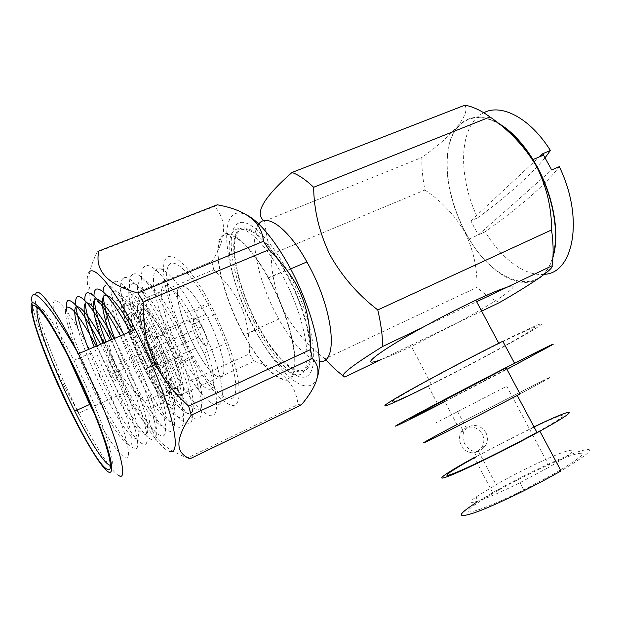 <?xml version="1.0" encoding="UTF-8"?>
<svg xmlns="http://www.w3.org/2000/svg" width="621" height="621" viewBox="0 0 621 621"><rect width="100%" height="100%" fill="white"/><g stroke="black" fill="none" stroke-linecap="round" stroke-linejoin="round"><path stroke-width="0.47" stroke-dasharray="3.1 2.33" d="M477.464 451.614L481.849 447.407C484.326 443.177 484.489 438.737 482.323 434.102C477.797 427.473 472.084 425.532 465.199 428.273L462.707 430.112L461.015 432.34C458.935 436.423 459.028 440.755 461.302 445.35C464.539 450.947 468.956 453.384 474.553 452.67L477.464 451.614M485.886 432.558C488.059 437.2 487.873 441.686 485.343 446.002L480.91 450.248L478.442 451.203C472.69 452.166 468.118 449.728 464.725 443.883C462.428 439.218 462.303 434.863 464.353 430.811L466.379 428.249L468.537 426.72C475.531 423.957 481.314 425.905 485.886 432.558M498.71 490.093C488.393 495.923 480.382 500.868 474.7 504.927C455.038 518.566 480.514 511.603 523.534 490L554.25 473.66C583.103 456.567 589.632 450.225 573.851 454.619C557.914 459.742 524.054 475.81 498.71 490.093M547.396 468.094L520.219 482.533C482.276 501.636 459.4 508.382 476.85 496.466L498.314 483.355C520.67 470.811 550.454 456.567 564.714 451.708C578.904 447.384 573.866 452.43 549.601 466.845L547.396 468.094M504.516 387.395L435.694 422.971L504.516 387.395M475.127 503.243L495.581 491.025C523.534 475.275 560.662 457.592 579.106 451.444C597.775 445.894 591.735 452.375 561.011 470.889M492.655 492.678L474.219 457.545L533.998 426.883M474.553 452.67L476.602 456.582L479.296 455.115C505.222 441.011 539.199 424.221 555.422 417.584C571.623 411.319 565.452 416.241 536.909 432.356M461.923 422.047L537.219 383.545C552.713 376.101 546.045 380.029 517.208 395.336L514.623 396.695C485.645 411.948 446.646 431.851 433.862 437.937C420.642 444.256 433.745 436.873 459.222 423.468L461.923 422.047M506.131 367.857C537.763 351.796 545.316 348.327 528.774 357.44L444.791 401.445L456.932 424.585L541.535 381.278C558.613 373.058 551.44 377.289 520.033 393.962M444.884 401.624L506.938 369.363M441.911 403.153L438.216 405.039L428.296 386.099L431.999 384.244C466.759 366.786 510.462 343.444 531.126 331.203C551.929 318.55 542.49 321.903 502.808 341.255M434.63 382.629C466.425 366.662 506.495 345.26 525.11 334.207C543.678 322.881 534.953 326.009 498.95 343.584L495.775 345.167C459.462 363.277 411.537 389.08 397.3 398.061C382.505 407.322 400.157 399.877 431.269 384.314L434.63 382.629M481.655 311.152L381.1 359.567C388.715 356.78 398.814 352.402 411.405 346.409L458.182 322.454C497.77 300.991 526.204 281.36 507.039 287.228M537.972 278.883C518.434 290.752 488.417 271.587 469.111 239.015L465.168 232.091C449.961 203.626 443.146 168.842 449.03 144.631C454.898 120.528 474.219 109.878 497.545 122.717M544.345 274.303C525.102 276.648 501.388 258.654 485.211 231.804L478.449 234.816L474.522 227.938L470.912 220.781L477.681 217.8C457.553 176.667 458.477 124.899 483.775 112.758M499.346 124.146C475.725 110.057 455.729 119.954 449.495 143.971C443.231 168.074 449.969 203.246 465.315 231.951C490.481 281.957 540.992 301.596 553 255.899M424.943 190.01C441.492 201.134 454.797 215.208 464.857 232.231C473.427 249.921 477.456 268.311 476.944 287.399L325.024 358.837C308.171 346.013 294.688 330.496 284.565 312.278C275.708 293.423 271.261 274.117 271.23 254.362C267.962 242.632 265.741 231.548 264.562 221.099L421.861 157.501C421.643 167.833 422.668 178.669 424.943 190.01L271.23 254.362M464.919 105.159C470.718 114.838 451.886 136.069 421.861 157.501M319.341 361.352C306.921 358.961 293.399 344.888 278.775 319.132L275.545 313.069C257.591 278.612 248.796 235.941 258.841 223.956M256.085 321.686C239.512 289.293 230.112 250.612 236.275 235.413C242.159 219.749 264.771 234.785 284.946 271.338L288.128 277.308C307.605 314.87 315.6 357.479 306.572 367.717C297.793 378.492 276.392 359.101 259.322 327.81L256.085 321.686M477.681 217.8C507.287 196.05 529.783 176.007 545.176 157.664M236.283 233.201C228.272 248.19 239.916 293.679 259.151 328.206C275.794 358.954 296.993 378.903 306.246 369.736C317.657 361.306 307.861 310.974 285.186 270.849C265.369 234.583 242.617 218.693 236.283 233.201M220.292 239.675C212.856 254.501 224.981 300.083 244.208 334.866C260.859 365.839 281.709 386.13 290.473 377.164C301.332 368.983 290.907 318.565 268.225 278.099C248.384 241.538 226.106 225.299 220.292 239.675M231.936 405.42C242.664 407.221 241.755 380.184 227.659 342.629L215.565 314.327L209.704 302.807C193.038 271.47 175.246 252.685 167.996 256.869C155.778 262.085 170.131 316.601 192.642 358.131C208.206 386.829 221.309 402.594 231.936 405.42M233.248 397.331C226.875 405.14 208.749 385.385 193.255 355.918C175.433 322.819 162.694 280.288 167.779 267.356C171.582 254.703 190.538 271.043 208.788 305.501C229.584 343.7 241.344 390.322 233.248 397.331M227.659 342.629L204.076 353.147C218.569 390.927 220.339 417.801 210.24 415.651C200.195 412.476 187.402 396.4 171.854 367.399C149.382 325.451 134.058 270.849 145.291 266.021C151.912 262.07 169.207 281.297 185.889 312.984L191.78 324.628L215.565 314.327M141.076 280.296C148.256 276.353 170.03 306.021 186.09 343.312C202.275 380.564 206.739 411.079 197.284 409.355C177.28 409.107 123.494 286.661 141.076 280.296M204.076 353.147C198.619 344.282 194.52 334.773 191.78 324.628M220.059 403.51C214.082 411.149 196.252 391.121 180.75 361.484C162.943 328.183 149.816 285.582 154.427 272.79C157.819 260.253 176.372 276.873 194.645 311.563C215.433 350.027 227.705 396.695 220.059 403.51M162.104 288.074C158.324 297.335 168.299 330.232 182.132 356.05C194.179 379.074 207.872 394.141 212.203 387.861C217.754 382.094 208.268 346.813 192.704 317.999C179.05 292.033 164.93 278.945 162.104 288.074M235.98 229.467C245.031 224.592 264.236 242.105 280.824 272.402C307.853 320.195 315.204 377.444 296.923 374.789C284.612 372.957 270.64 358.131 255.014 330.31C232.417 290.038 220.905 235.794 235.98 229.467M285.559 380.145C303.405 383.064 295.441 325.808 268.404 277.711C251.8 247.236 232.828 229.506 224.088 234.257C209.502 240.397 221.511 294.688 244.084 335.185C259.702 363.161 273.527 378.15 285.559 380.145M301.41 404.83L297.987 404.582L187.612 457.949C159.434 447.43 146.641 431.222 149.226 409.317L254.113 361.275C280.995 368.525 295.619 382.963 297.987 404.582M254.113 361.275L249.533 353.854L144.802 401.43C116.507 375.744 106.331 353.194 106.284 314.373L213.795 269.731C240.482 295.899 249.269 316.982 249.533 353.854M213.795 269.731L211.769 261.557L103.583 306.106C86.412 295.767 84.262 277.812 97.117 252.25L214.54 206.374C227.387 220.688 226.463 239.085 211.769 261.557M214.54 206.374L217.288 204.798M317.331 377.149C315.088 383.18 311.486 386.138 306.518 386.021C289.557 385.362 261.767 348.746 244.1 306.813C226.285 264.965 220.509 221.565 234.482 213.997C237.401 212.491 240.995 212.607 245.256 214.346M144.802 401.43L149.226 409.317M187.612 457.949L188.924 458.445M89.921 271.354C79.667 277.137 100.509 341.651 126.63 391.696C143.047 423.716 160.668 448.929 169.541 451.459M97.932 251.528L97.117 252.25M103.583 306.106L106.284 314.373M238.355 223.242C225.687 229.584 230.647 268.435 246.731 306.246C262.667 344.127 287.779 376.986 302.815 377.188C318.107 378.08 317.727 340.106 298.973 295.006C280.389 249.828 250.713 216.186 238.355 223.242M133.104 274.226C140.835 269.498 165.295 302.885 183.513 345.113C201.856 387.31 206.847 421.348 196.267 418.996C174.012 417.793 114.264 282.12 133.104 274.226M188.582 413.415C169.168 412.856 115.079 290.1 132.017 283.991C138.918 280.156 160.513 310.042 176.69 347.442C192.976 384.81 197.788 415.278 188.582 413.415M123.998 277.905C131.411 273.302 155.661 306.929 174.012 349.297C192.471 391.618 197.851 425.602 187.55 423.095C165.962 421.535 105.88 285.52 123.998 277.905M179.818 417.506C161.002 416.629 106.61 293.562 122.904 287.709C129.517 283.983 150.926 314.086 167.212 351.602C183.606 389.088 188.768 419.509 179.818 417.506M114.823 281.616C121.918 277.137 145.958 311.005 164.433 353.504C183.016 395.957 188.792 429.887 178.778 427.217C157.858 425.3 97.435 288.944 114.823 281.616M171 421.62C152.789 420.425 98.087 297.04 113.721 291.451C120.047 287.841 141.27 318.162 157.672 355.794C174.175 393.396 179.686 423.77 171 421.62M105.586 285.35C112.354 280.995 136.178 315.111 154.784 357.743C173.492 400.335 179.671 434.203 169.952 431.37C158.72 429.491 130.193 380.634 114.613 338.329M103.21 296.419L103.07 291.754M133.468 330.31C158.013 374.191 174.128 430.772 162.12 425.765C152.168 424.391 125.512 378.119 111.671 339.586M130.325 331.645C157.385 381.387 174.105 441.5 161.056 435.546C150.197 433.474 121.801 384.36 105.989 342M94.182 299.85L93.981 296.085M123.75 334.447C148.233 378.554 164.837 435.15 153.177 429.934C143.567 428.374 117.02 381.876 102.954 343.297M120.49 335.829C147.503 385.82 164.775 445.94 152.106 439.753C141.619 437.479 113.348 388.109 97.311 345.695M85.1 303.358L84.867 300.548M113.969 338.608C138.382 382.955 155.483 439.559 144.173 434.133C134.904 432.395 108.473 385.657 94.182 347.03M110.592 340.044C137.559 390.291 155.382 450.404 143.094 443.992C132.979 441.508 104.848 391.89 88.578 349.413M75.956 306.945L75.762 305.183M104.111 342.8C128.462 387.38 146.059 443.999 135.106 438.364C124.107 436.322 87.833 366.01 77.749 328.129M100.61 344.29C127.53 394.793 145.919 454.898 134.02 448.261C119.954 445.04 71.531 345.936 66.858 311.331M66.439 307.923L66.362 306.727M96.348 346.107C121.53 392.852 139.733 450.644 128.71 444.535C112.859 441.391 54.57 311.913 67.247 307.17M67.479 354.964C56.115 326.359 50.239 303.149 54.632 300.875C58.708 297.808 74.194 319.178 91.264 352.922C118.751 406.429 136.511 464.57 124.937 457.522C118.238 453.749 108.007 438.954 94.245 413.128M37.889 307.674L38.114 307.519C41.685 304.647 56.752 326.359 73.829 360.374C99.554 410.923 118.502 467.07 110.491 465.222M175.161 404.931C171.714 410.861 158.689 395.197 146.626 371.793C132.824 345.532 121.972 312.503 124.728 303.553C126.645 294.672 139.935 308.389 153.62 334.82C169.16 364.185 179.725 399.575 175.161 404.931M124.122 305.121C126.242 296.17 140.571 312.014 154.598 340.215C168.664 368.323 177.389 398.845 173.469 404.341C165.566 419.307 117.881 323.036 124.122 305.121M128.71 314.342C131.784 308.909 139.415 317.261 151.594 339.392C163.789 362.462 172.25 390.399 168.803 394.956C164.798 398.1 157.245 389.359 146.137 368.727C135.036 347.613 126.405 321.166 128.71 314.342M140.144 309.553C143.474 304.034 151.245 312.27 163.447 334.269C175.65 357.207 183.855 385.121 180.16 389.778C175.922 393.023 168.237 384.391 157.113 363.875C146.005 342.877 137.59 316.454 140.144 309.553M142.279 309.328C146.641 308.621 153.651 317.137 163.315 334.874C176.83 360.211 184.429 390.151 177.699 389.297C172.84 388.42 166.009 379.773 157.214 363.332C144.957 340.269 136.628 311.152 142.279 309.328M168.695 393.404C163.975 392.449 157.222 383.724 148.435 367.221C136.178 344.05 127.631 314.925 133.065 313.194C137.272 312.549 144.204 321.142 153.853 338.957C167.367 364.418 175.223 394.358 168.695 393.404M144.584 339.136C146.152 339.097 148.605 342.187 151.951 348.389C157.175 359.28 158.968 365.738 157.315 367.779C155.685 367.616 153.255 364.511 150.018 358.472C144.918 347.923 143.109 341.48 144.584 339.136M206.451 345.982C208.586 343.755 207.08 337.296 201.941 326.63C198.58 320.576 195.972 317.634 194.125 317.805C192.161 320.32 193.69 326.755 198.72 337.102C201.965 342.994 204.542 345.959 206.451 345.982M193.651 318.72C192.797 322.338 194.497 328.424 198.759 336.978C202.625 343.871 205.357 346.596 206.964 345.152C207.957 341.713 206.265 335.581 201.895 326.755C197.905 319.699 195.157 317.02 193.651 318.72M98.592 373.632C99.523 374.409 100.26 375.915 100.819 378.15C99.888 377.374 99.15 375.868 98.592 373.632M116.965 380.937C116.243 381.861 114.435 379.594 111.547 374.137C108.264 367.43 106.672 362.796 106.765 360.242C107.425 359.171 109.234 361.406 112.191 366.957C115.545 373.834 117.136 378.5 116.965 380.937M156.034 363.673C155.095 364.682 153.17 362.517 150.266 357.168C147.006 350.562 145.555 345.944 145.904 343.32C146.781 342.163 148.706 344.306 151.687 349.747C155.009 356.516 156.453 361.158 156.034 363.673M144.258 340.005C145.407 338.445 147.969 341.278 151.928 348.513C156.345 357.525 158.27 363.689 157.687 366.995C156.43 368.307 153.884 365.427 150.041 358.356C145.741 349.631 143.808 343.514 144.258 340.005M325.024 358.837L325.621 359.52M343.359 375.86L344.981 376.963M499.525 302.543C491.917 299.229 484.388 294.175 476.944 287.399M422.536 327.484L476.625 301.713M552.923 257.405C550.307 266.005 546.356 272.44 541.07 276.725M469.111 239.015L485.203 231.788C518.046 208.314 545.556 185.074 559.288 166.653M470.912 220.781L533.967 161.926M534.083 161.817L539.385 156.865M478.449 234.816L551.673 169.952M178.25 288.136C174.485 296.271 183.048 325.513 195.39 348.397C207.794 370.745 216.853 379.974 222.543 376.085C227.682 370.659 219.57 339.547 205.869 314.335C192.083 290.232 182.877 281.499 178.25 288.136M220.106 377.211C228.97 377.902 221.588 343.304 205.838 314.428C194.559 294.261 186.036 284.829 180.276 286.134C172.778 288.92 181.324 322.361 195.413 348.319C205.528 366.817 213.756 376.45 220.106 377.211M139.515 303.095C144.507 302.132 152.619 311.944 163.851 332.538C179.578 362.02 188.272 396.633 180.408 395.406C174.757 394.265 166.886 384.267 156.81 365.404C142.76 338.957 133.096 305.439 139.515 303.095M182.489 394.444C179.29 399.94 167.554 386.27 156.795 365.482C144.468 342.171 135.075 312.798 137.862 304.965C141.51 298.654 150.181 307.822 163.866 332.452C177.552 358.177 186.68 389.406 182.489 394.444M118.89 475.655C111.671 472.201 95.091 445.886 78.681 413.151L126.63 391.696M77.136 410.054L65.089 384.647C46.893 344.632 33.138 304.476 35.281 294.672M481.857 447.415L485.35 446.01M476.85 496.466L474.7 504.927M520.219 482.533L523.534 490M457.545 411.436L466.379 428.249M478.442 451.203L496.016 484.652M290.651 268.901L284.946 271.338M259.151 328.206L244.208 334.866M285.186 270.849L268.225 278.099M209.704 302.807L185.889 312.984M193.255 355.918L180.75 361.484M208.788 305.501L194.645 311.563M280.824 272.402L268.404 277.711M255.014 330.31L244.084 335.185M32.106 302.838C33.969 317.944 47.072 351.897 63.831 385.206L76.988 410.124M91.264 352.922L73.829 360.374M192.642 358.131L171.854 367.399M182.132 356.05L146.626 371.793M163.447 334.269L151.594 339.392M157.113 363.875L146.137 368.727M192.704 317.999L153.62 334.82M157.214 363.332L148.435 367.221M201.941 326.63L151.951 348.389M198.72 337.102L150.018 358.472M163.315 334.874L153.853 338.957M150.266 357.168L111.547 374.137M151.687 349.747L112.191 366.957M201.895 326.755L151.928 348.513M198.759 336.978L150.041 358.356M278.775 319.132L259.322 327.81M431.269 384.314L411.405 346.409M462.707 430.112L459.222 423.468M506.744 386.239L549.601 466.845M461.007 432.332L464.345 430.803M205.838 314.428L163.851 332.538M195.413 348.319L156.81 365.404M205.869 314.335L163.866 332.452M195.39 348.397L156.795 365.482"/><path stroke-width="0.93" d="M533.998 426.883C575.17 406.957 584.392 406.662 539.859 431.176L561.011 470.889L558.24 472.48C531.04 488.028 493.416 506.076 474.716 512.682C456.575 518.574 456.714 515.43 475.127 503.243M539.859 431.176L537.072 432.705C505.556 449.992 462.311 471.137 447.865 476.462C432.946 482.051 446.786 472.542 474.219 457.545M444.791 401.445C417.11 415.612 402.183 422.8 415.93 415.177L506.131 367.857L520.033 393.962L517.239 395.437L536.909 432.356L534.347 433.768C505.517 449.573 466.029 468.886 452.6 473.87C438.752 479.086 451.257 470.446 476.602 456.582M441.911 403.153L444.884 401.624M506.938 369.363L553.008 344.438C555.158 342.831 542.335 349.103 514.545 363.246L511.075 365.016C470.966 385.525 417.343 413.71 401.477 422.567C384.973 431.75 404.318 422.396 438.216 405.039M514.545 363.246L502.808 341.255L499.331 342.986C459.09 363.044 405.878 391.711 390.508 401.453C374.51 411.513 394.296 403.114 428.296 386.099M476.625 301.713L507.039 287.228C500.518 289.207 490.109 293.531 475.826 300.215L472.628 301.721C456.466 309.437 439.769 318.022 422.536 327.484C375.511 353.279 357.378 368.54 381.1 359.567L344.981 376.963C337.645 376.807 350.221 366.638 382.699 346.456L422.536 327.484M497.545 122.717C510.384 129.975 522.214 142.263 533.035 159.566L536.855 166.164C553.792 196.702 560.041 234.707 552.923 257.405M483.775 112.758C501.388 103.218 530.233 118.13 550.4 150.476L542.77 153.713L551.673 169.952L559.288 166.653C584.345 217.909 573.594 273.364 544.345 274.303M553 255.899C559.544 233.224 553.187 196.174 536.66 166.35C525.7 146.773 513.257 132.708 499.346 124.146M382.699 346.456C382.59 335.798 380.952 323.626 377.77 309.949C357.944 294.68 342 276.329 329.953 254.905C319.365 232.743 313.931 210.209 313.644 187.278C305.796 179.764 298.577 174.827 291.994 172.467L464.919 105.159C472.907 106.626 481.275 110.561 490.008 116.965C509.158 130.131 524.652 146.579 536.505 166.319C546.682 186.797 551.696 208.012 551.557 229.956C553.435 243.145 553.614 255.084 552.1 265.757L507.039 287.228M258.841 223.956C266.735 212.724 288.571 228.629 306.937 261.93L310.112 267.837C334.711 314.21 338.01 364.946 319.341 361.352M264.562 221.099C253.88 214.183 263.025 197.975 291.994 172.467M545.176 157.664L550.4 150.476M188.924 458.445L190.15 458.709L301.41 404.83C318.93 383.949 322.555 368.517 312.278 358.527L191.245 415.138C175.161 438.434 174.796 452.957 190.15 458.709M191.245 415.138L188.629 406.103L310.531 349.569C310.158 305.936 300.013 280.987 268.994 249.727L143.226 302.101C143.311 348.49 155.39 375.519 188.629 406.103M143.226 302.101L137.909 293.019L263.459 241.266C261.852 222.233 246.459 210.069 217.288 204.798L98.855 251.047C94.353 270.57 107.371 284.558 137.909 293.019M98.855 251.047L97.932 251.528M169.541 451.459C176.674 453.097 177.156 441.741 170.992 417.405C164.511 393.458 150.585 358.93 135.331 329.518C115.164 290.395 95.867 266.704 89.921 271.354M310.531 349.569L312.278 358.527M245.256 214.346C260.447 220.432 283.556 250.876 299.865 287.934C316.221 324.977 322.943 361.973 317.331 377.149M263.459 241.266L268.994 249.727M114.613 338.329C108.085 320.809 104.281 306.836 103.21 296.419M103.07 291.754C103.218 288.268 104.056 286.134 105.586 285.35M111.671 339.586C102.504 313.993 100.105 299.206 104.475 295.223C109.863 293.997 119.519 305.695 133.468 330.31M93.981 296.085C93.973 292.243 94.741 289.922 96.294 289.107C102.442 287.593 113.79 301.775 130.325 331.645M105.989 342C99.313 324.294 95.378 310.244 94.182 299.85M102.954 343.297C93.639 317.673 91.046 302.908 95.168 299.019C100.323 297.886 109.847 309.7 123.75 334.447M84.867 300.548C84.673 296.287 85.364 293.733 86.924 292.895C92.808 291.49 103.994 305.804 120.49 335.829M97.311 345.695C90.487 327.834 86.42 313.714 85.1 303.358M94.182 347.03C84.712 321.375 81.918 306.642 85.799 302.838C90.72 301.806 100.113 313.729 113.969 338.608M75.762 305.183C75.335 300.401 75.917 297.575 77.501 296.706C83.105 295.417 94.136 309.863 110.592 340.044M88.578 349.413C81.623 331.428 77.415 317.269 75.956 306.945M77.749 328.129C74.256 315.468 73.79 308.319 76.36 306.689C81.048 305.757 90.293 317.797 104.111 342.8M66.362 306.727C66.206 303.281 66.757 301.224 67.999 300.541C73.332 299.369 84.2 313.954 100.61 344.29M66.858 311.331L66.439 307.923M67.247 307.17C71.989 306.231 81.693 319.21 96.348 346.107M110.491 465.222L109.195 464.95C103.28 462.334 89.028 439.66 74.753 411.118C52.428 367.065 32.199 311.983 37.889 307.674M33.472 305.695C35.925 305.012 40.839 310.158 48.228 321.127C58.421 336.97 71.92 362.617 84.091 389.452C105.849 437.735 115.832 474.227 107.472 469.391C90.682 463.103 21.952 311.959 33.472 305.695M94.245 413.128L89.75 404.434L67.479 354.964M325.621 359.52C331.637 366.312 337.552 371.762 343.359 375.86M313.644 187.278L490.008 116.965M552.1 265.757C554.227 268.691 531.708 283.999 499.525 302.543L481.655 311.152M551.557 229.956L377.77 309.949M541.07 276.725L537.972 278.883M539.385 156.865L542.77 153.713M517.239 395.437C485.552 412.119 442.851 433.908 429.095 440.444C414.867 447.236 429.344 439.094 456.932 424.585M76.988 410.124L78.681 413.151L77.136 410.054M35.281 294.672L36.36 292.607C40.427 288.641 58.149 313.613 78.355 353.76L93.755 386.099C118.448 440.794 129.059 482.129 118.89 475.655M59.282 387.628C40.505 346.347 27.208 306.401 32.16 302.8C34.59 302.008 39.837 307.356 47.39 318.658C57.947 335.037 71.958 361.647 84.588 389.491C94.027 410.776 101.363 429.344 106.602 445.195C112.688 464.593 113.169 473.978 108.714 472.146C100.338 467.784 77.998 428.94 59.282 387.628M498.779 343.266L475.826 300.215M533.035 159.566L543.616 155.071M306.937 261.93L290.651 268.901M135.331 329.518L78.355 353.76C49.649 302.877 28.589 281.228 32.106 302.838M89.75 404.434L74.753 411.118"/></g></svg>
